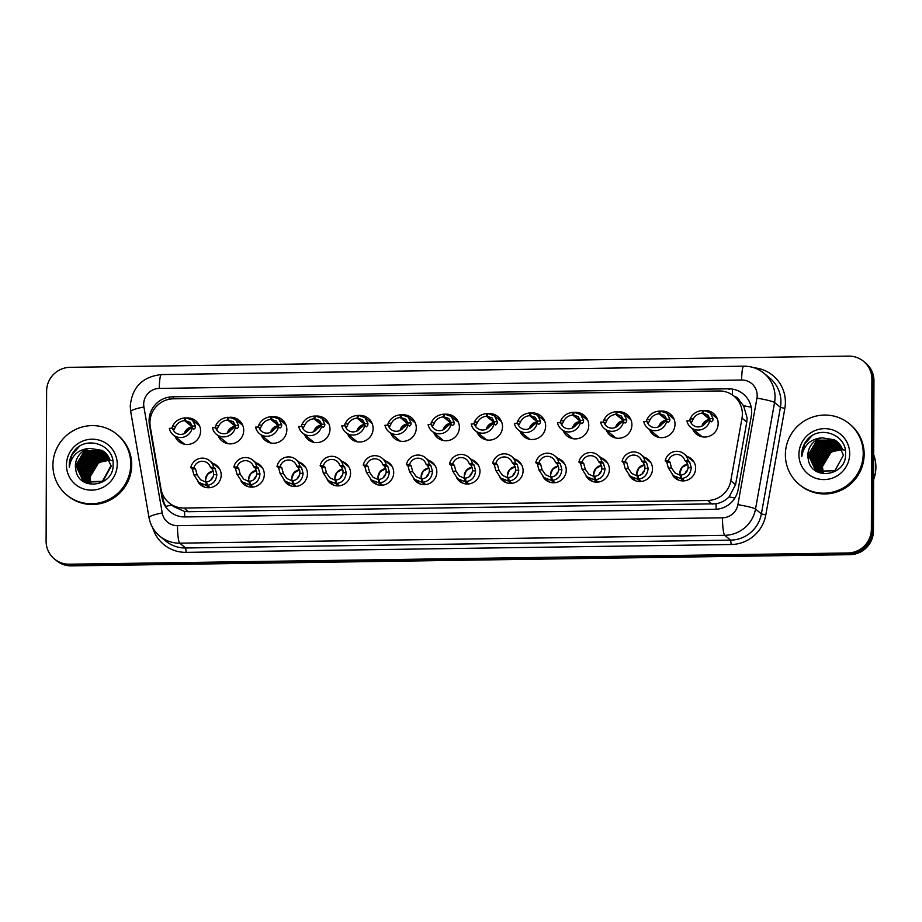 <?xml version="1.0" encoding="UTF-8"?>
<svg xmlns="http://www.w3.org/2000/svg" width="922" height="922" viewBox="0 0 922 922"><rect width="100%" height="100%" fill="white"/><g stroke="black" fill="none" stroke-linecap="round" stroke-linejoin="round"><path stroke-width="1.38" d="M212.901 463.397A12.597 12.366 129.4 0 1 213.985 486.493A12.597 12.366 129.4 0 1 197.815 481.48M256.028 462.786A12.597 12.366 129.4 0 1 257.123 485.871A12.597 12.366 129.4 0 1 240.953 480.858M299.166 462.164A12.597 12.366 129.4 0 1 300.249 485.249A12.597 12.366 129.4 0 1 284.08 480.235M342.293 461.542A12.597 12.366 129.4 0 1 343.376 484.626A12.597 12.366 129.4 0 1 327.206 479.613M385.419 460.919A12.597 12.366 129.4 0 1 386.514 484.015A12.597 12.366 129.4 0 1 370.344 478.991M428.557 460.297A12.597 12.366 129.4 0 1 429.64 483.393A12.597 12.366 129.4 0 1 413.471 478.368M471.684 459.675A12.597 12.366 129.4 0 1 472.779 482.771A12.597 12.366 129.4 0 1 456.609 477.746M514.822 459.052A12.597 12.366 129.4 0 1 515.905 482.148A12.597 12.366 129.4 0 1 499.736 477.123M557.948 458.43A12.597 12.366 129.4 0 1 559.043 481.526A12.597 12.366 129.4 0 1 542.874 476.501M601.086 457.808A12.597 12.366 129.4 0 1 602.17 480.904A12.597 12.366 129.4 0 1 586 475.89M644.213 457.185A12.597 12.366 129.4 0 1 645.308 480.281A12.597 12.366 129.4 0 1 629.138 475.268M687.351 456.563A12.597 12.366 129.4 0 1 688.434 479.659A12.597 12.366 129.4 0 1 672.265 474.646M180.574 440.923A13.381 13.139 129.4 0 0 181.934 443.436A13.392 13.15 129.4 0 1 180.551 440.9M186.74 417.92A13.392 13.15 129.4 0 1 192.905 443.148A13.392 13.15 129.4 0 1 175.03 436.371M225.037 442.802A13.392 13.15 129.4 0 1 223.677 440.278M229.878 417.297A13.392 13.15 129.4 0 1 236.044 442.525A13.392 13.15 129.4 0 1 218.157 435.749M268.164 442.18A13.392 13.15 129.4 0 1 266.804 439.667M273.004 416.675A13.392 13.15 129.4 0 1 279.17 441.903A13.392 13.15 129.4 0 1 261.283 435.126M311.29 441.557A13.392 13.15 129.4 0 1 309.942 439.045A13.381 13.139 129.4 0 0 311.325 441.569M316.142 416.053A13.392 13.15 129.4 0 1 322.308 441.281A13.392 13.15 129.4 0 1 304.421 434.504M353.103 438.446A13.381 13.139 129.4 0 0 354.451 440.947A13.392 13.15 129.4 0 1 353.068 438.423M359.269 415.43A13.392 13.15 129.4 0 1 365.435 440.658A13.392 13.15 129.4 0 1 347.548 433.882M397.555 440.313A13.392 13.15 129.4 0 1 396.206 437.8M402.395 414.808A13.392 13.15 129.4 0 1 408.573 440.048A13.392 13.15 129.4 0 1 390.686 433.271M440.693 439.69A13.392 13.15 129.4 0 1 439.333 437.178M445.533 414.197A13.392 13.15 129.4 0 1 451.699 439.425A13.392 13.15 129.4 0 1 433.813 432.649M483.82 439.079A13.392 13.15 129.4 0 1 482.471 436.555A13.381 13.139 129.4 0 0 483.854 439.091M488.66 413.575A13.392 13.15 129.4 0 1 494.837 438.803A13.392 13.15 129.4 0 1 476.951 432.026M526.958 438.457A13.392 13.15 129.4 0 1 525.598 435.933A13.381 13.139 129.4 0 0 526.981 438.469M531.798 412.952A13.392 13.15 129.4 0 1 537.964 438.18A13.392 13.15 129.4 0 1 520.077 431.404M570.084 437.835A13.392 13.15 129.4 0 1 568.736 435.311M574.925 412.33A13.392 13.15 129.4 0 1 581.091 437.558A13.392 13.15 129.4 0 1 563.215 430.781M611.885 434.711A13.381 13.139 129.4 0 0 613.245 437.224A13.392 13.15 129.4 0 1 611.862 434.688M618.063 411.708A13.392 13.15 129.4 0 1 624.229 436.936A13.392 13.15 129.4 0 1 606.342 430.159M656.349 436.59A13.392 13.15 129.4 0 1 654.989 434.066M661.189 411.085A13.392 13.15 129.4 0 1 667.355 436.313A13.392 13.15 129.4 0 1 649.468 429.537M699.475 435.968A13.392 13.15 129.4 0 1 698.127 433.444A13.381 13.139 129.4 0 0 699.51 435.979M704.327 410.463A13.392 13.15 129.4 0 1 710.493 435.691A13.392 13.15 129.4 0 1 692.606 428.914M169.06 502.847A23.615 23.188 -50.6 0 0 183.951 508.034L707.727 500.485A23.615 23.188 -50.6 0 0 730.8 480.788L742.003 418.127A23.615 23.188 -50.6 0 0 719.091 390.963L173.359 398.823A23.615 23.188 -50.6 0 0 150.263 426.656L161.027 488.994A23.615 23.188 -50.6 0 0 169.06 502.847L173.59 506.57L184.596 511.456L188.445 511.722L716.071 503.804C721.096 502.813 725.43 500.519 729.072 496.912L735.572 484.707L746.774 422.057L747.12 417.954L743.593 405.749L739.525 400.736A7.872 7.733 -50.6 0 0 734.119 396.253M733.993 396.149L738.476 399.825A23.615 23.188 129.4 0 1 739.525 400.736M659.622 411.281A13.392 13.15 129.4 0 1 660.336 411.166M616.484 411.904A13.392 13.15 129.4 0 1 617.198 411.788M573.357 412.514A13.392 13.15 129.4 0 1 574.072 412.411M530.219 413.137A13.392 13.15 129.4 0 1 530.945 413.033M487.093 413.759A13.392 13.15 129.4 0 1 487.807 413.655M443.955 414.381A13.392 13.15 129.4 0 1 444.681 414.278M400.828 415.004A13.392 13.15 129.4 0 1 401.543 414.888M357.701 415.626A13.392 13.15 129.4 0 1 358.416 415.511M314.563 416.248A13.392 13.15 129.4 0 1 315.278 416.133M271.437 416.871A13.392 13.15 129.4 0 1 272.151 416.756M228.299 417.493A13.392 13.15 129.4 0 1 229.025 417.378M185.172 418.115A13.392 13.15 129.4 0 1 185.887 418M702.748 410.659A13.392 13.15 129.4 0 1 703.463 410.544M713.109 415.2A13.392 13.15 129.4 0 1 715.841 416.041M195.533 422.656A13.392 13.15 129.4 0 1 198.265 423.498M241.414 422.898A13.381 13.139 129.4 0 0 238.683 422.057A13.392 13.15 129.4 0 1 241.391 422.875M281.786 421.412A13.392 13.15 129.4 0 1 284.529 422.253A13.381 13.139 129.4 0 0 281.821 421.435M324.924 420.789A13.392 13.15 129.4 0 1 327.656 421.631A13.381 13.139 129.4 0 0 324.947 420.812M368.051 420.167A13.392 13.15 129.4 0 1 370.794 421.008A13.381 13.139 129.4 0 0 368.085 420.19M413.932 420.409A13.381 13.139 129.4 0 0 411.212 419.568A13.392 13.15 129.4 0 1 413.92 420.386M454.316 418.934A13.392 13.15 129.4 0 1 457.047 419.764M497.454 418.311A13.392 13.15 129.4 0 1 500.185 419.141A13.381 13.139 129.4 0 0 497.477 418.334M540.58 417.689A13.392 13.15 129.4 0 1 543.312 418.53M586.461 417.931A13.381 13.139 129.4 0 0 583.741 417.09A13.392 13.15 129.4 0 1 586.45 417.908M629.599 417.309A13.381 13.139 129.4 0 0 626.868 416.467A13.392 13.15 129.4 0 1 629.576 417.286M669.971 415.822A13.392 13.15 129.4 0 1 672.714 416.663A13.381 13.139 129.4 0 0 670.006 415.845M69.369 564.195L70.406 565.048A23.615 23.188 129.4 0 1 55.504 559.85A23.615 23.188 129.4 0 0 70.406 565.048L848.955 553.834L70.406 565.048L71.443 565.889A23.615 23.188 129.4 0 1 56.542 560.703L54.479 559.009A23.615 23.188 129.4 0 1 46.1 541.087L46.619 391.101A23.615 23.188 129.4 0 1 70.06 367.325L848.609 356.111A23.615 23.188 129.4 0 1 871.889 379.207L871.359 529.205A23.615 23.188 129.4 0 1 847.929 552.981L69.369 564.195A23.615 23.188 129.4 0 1 54.479 559.009M871.359 529.205L872.396 530.058A23.615 23.188 129.4 0 1 848.955 553.834A23.615 23.188 129.4 0 0 872.396 530.058L872.927 380.06L872.396 530.058L873.434 530.899A23.615 23.188 129.4 0 1 849.992 554.675L71.443 565.889M863.511 361.297L864.548 362.15A23.615 23.188 129.4 0 1 872.927 380.06A23.615 23.188 129.4 0 0 864.548 362.15L865.585 362.991A23.615 23.188 129.4 0 1 873.952 380.913L873.434 530.899M751.672 411.915A23.615 23.188 -50.6 0 0 728.403 388.819L172.518 396.817A23.615 23.188 -50.6 0 0 149.422 424.662L162.076 497.915A23.615 23.188 -50.6 0 0 185.011 516.942L715.08 509.313A23.615 23.188 -50.6 0 0 738.142 489.617L751.303 415.995A23.615 23.188 -50.6 0 0 751.672 411.915M165.845 506.455A23.615 23.188 129.4 0 1 162.998 498.664L161.949 492.602M709.698 420.524L709.825 418.646L707.693 414.831L702.887 413.16L703.498 410.417L710.044 412.687L713.029 418.6L712.81 420.478L711.358 421.838L709.779 420.547A11.802 11.594 -50.6 0 1 690.855 427.474L702.218 436.809M709.779 420.547L706.575 420.593A8.655 8.505 129.4 0 1 690.105 420.824L686.902 420.87A11.802 11.594 -50.6 0 0 690.855 427.474M701.907 426.102A8.655 8.505 129.4 0 1 709.859 419.51A4.725 0.657 86.7 0 0 709.871 419.522L702.138 413.171C698.081 413.598 695.13 415.499 693.286 418.888L691.673 422.126L690.105 420.824M702.138 413.171L702.472 410.428L703.336 411.143M702.887 413.16L709.859 418.888M689.46 420.812L690.094 418.934C692.445 413.932 696.571 411.097 702.472 410.428M683.571 480.904L680.678 478.53L673.337 475.614L668.358 468.053L666.767 462.141L665.188 460.85A11.802 11.594 -50.6 0 1 688.077 460.516L689.644 461.818L691.281 467.731C690.601 474.092 687.397 477.7 681.692 478.518L684.504 480.823M681.692 478.518L681.104 475.014C685.046 474.496 687.374 472.076 688.089 467.777L687.985 465.207L686.441 461.864L684.873 460.562A8.655 8.505 129.4 0 0 668.392 460.804L669.971 462.095L671.55 468.007L674.985 472.894L681.231 475.74M680.678 478.53L680.367 475.026M688.077 460.516L684.873 460.562M668.392 460.804L665.188 460.85M666.571 421.147L666.698 419.268L664.555 415.442L659.76 413.782L660.359 411.039L666.906 413.31L669.891 419.222L669.683 421.1L668.22 422.46L666.641 421.17A11.802 11.594 -50.6 0 1 647.717 428.096L659.08 437.431M666.641 421.17L663.437 421.216A8.655 8.505 129.4 0 1 646.967 421.446L643.763 421.492A11.802 11.594 -50.6 0 0 647.717 428.096M658.769 426.725A8.655 8.505 129.4 0 1 666.721 420.132A4.725 0.657 86.7 0 0 666.733 420.144L659.011 413.794C654.954 414.22 651.992 416.122 650.148 419.51L648.546 422.749L646.967 421.446M659.011 413.794L659.345 411.051L660.21 411.754M659.76 413.782L666.721 419.51M646.322 421.435L646.956 419.556C649.318 414.554 653.444 411.719 659.345 411.051M623.433 421.769L623.572 419.89L621.428 416.064L616.622 414.404L617.233 411.661L623.779 413.92L626.764 419.844L626.557 421.723L625.093 423.083L623.514 421.792A11.802 11.594 -50.6 0 1 604.59 428.718L615.954 438.054M623.514 421.792L620.31 421.838A8.655 8.505 129.4 0 1 603.841 422.069L600.637 422.115A11.802 11.594 -50.6 0 0 604.59 428.718M615.642 427.347A8.655 8.505 129.4 0 1 623.595 420.755A4.725 0.657 86.7 0 0 623.606 420.755L615.884 414.416C611.816 414.842 608.866 416.744 607.022 420.121L605.42 423.371L603.841 422.069M615.884 414.416L616.219 411.673L617.072 412.376M616.622 414.404L623.595 420.121M603.195 422.057L603.829 420.167C606.18 415.165 610.306 412.341 616.219 411.673M580.307 422.391L580.434 420.513L578.29 416.686L573.496 415.027L574.095 412.284L580.641 414.543L583.626 420.467L583.419 422.345L581.955 423.705L580.376 422.414A11.802 11.594 -50.6 0 1 561.463 429.341L572.816 438.665M580.376 422.414L577.172 422.46A8.655 8.505 129.4 0 1 560.703 422.691L557.499 422.737A11.802 11.594 -50.6 0 0 561.463 429.341M572.504 427.969A8.655 8.505 129.4 0 1 580.468 421.377L572.746 415.038C568.69 415.465 565.739 417.366 563.884 420.743L562.282 423.982L560.703 422.691M572.746 415.038L573.081 412.295L573.945 412.998M573.496 415.027L580.457 420.743M560.069 422.679L560.691 420.789C563.054 415.787 567.18 412.964 573.081 412.295M537.169 423.014L537.307 421.135L535.163 417.309L530.357 415.649L530.968 412.906L537.514 415.165L540.499 421.089L540.292 422.968L538.828 424.327L537.249 423.025A11.802 11.594 -50.6 0 1 518.325 429.963L529.689 439.287M537.249 423.025L534.045 423.071A8.655 8.505 129.4 0 1 517.576 423.313L514.372 423.359A11.802 11.594 -50.6 0 0 518.325 429.963M529.378 428.592A8.655 8.505 129.4 0 1 537.33 421.999A4.725 0.657 86.7 0 0 537.342 421.999L529.62 415.661C525.552 416.087 522.601 417.989 520.757 421.366L519.155 424.604L517.576 423.313M529.62 415.661L529.954 412.918L530.807 413.621M530.357 415.649L537.33 421.366M516.931 423.302L517.565 421.412C519.916 416.41 524.042 413.586 529.954 412.918M640.433 481.526L637.54 479.152L630.21 476.236L625.22 468.676L623.641 462.763L622.062 461.473A11.802 11.594 -50.6 0 1 644.939 461.138L646.518 462.441L648.154 468.353C647.463 474.715 644.271 478.311 638.566 479.14L641.378 481.445M638.566 479.14L637.978 475.637C641.919 475.118 644.248 472.698 644.962 468.399L644.847 465.829L643.314 462.487L641.735 461.184A8.655 8.505 129.4 0 0 625.266 461.426L626.845 462.717L628.412 468.63L631.847 473.516L638.093 476.363M637.54 479.152L637.229 475.648M644.939 461.138L641.735 461.184M625.266 461.426L622.062 461.473M597.306 482.148L594.413 479.774L587.072 476.858L582.093 469.298L580.503 463.386L578.924 462.095A11.802 11.594 -50.6 0 1 601.812 461.761L603.391 463.063L605.028 468.964C604.336 475.337 601.144 478.933 595.428 479.763L598.24 482.068M595.428 479.763L594.84 476.259C598.781 475.74 601.109 473.32 601.836 469.01L601.72 466.451L600.187 463.109L598.609 461.807A8.655 8.505 129.4 0 0 582.128 462.049L583.707 463.34L585.286 469.252L588.72 474.139L594.967 476.985M594.413 479.774L594.102 476.271M601.812 461.761L598.609 461.807M582.128 462.049L578.924 462.095M554.18 482.771L551.275 480.397L543.945 477.481L538.955 469.92L537.376 464.008L535.797 462.717A11.802 11.594 -50.6 0 1 558.674 462.383L560.253 463.674L561.89 469.586C561.21 475.959 558.006 479.555 552.301 480.385L555.113 482.69M552.301 480.385L551.713 476.881C555.655 476.363 557.983 473.943 558.697 469.632L558.582 467.074L557.049 463.72L555.47 462.429A8.655 8.505 129.4 0 0 539.001 462.671L540.58 463.962L542.148 469.874L545.582 474.761L551.84 477.608M551.275 480.397L550.964 476.893M558.674 462.383L555.47 462.429M539.001 462.671L535.797 462.717M785.371 454.684A39.346 38.643 129.4 0 1 807.879 419.003A39.346 38.643 129.4 0 1 849.277 423.705A39.346 38.643 129.4 0 1 863.234 453.555A39.346 38.643 129.4 0 1 840.726 489.236A39.346 38.643 129.4 0 1 799.328 484.534A39.346 38.643 129.4 0 1 785.371 454.684M849.277 423.705L850.199 424.466A39.346 38.643 129.4 0 1 864.156 454.316A39.346 38.643 129.4 0 1 841.648 489.997A39.346 38.643 129.4 0 1 800.25 485.283L799.328 484.534M873.699 454.869A35.416 34.771 129.4 0 1 875.9 467.212A35.416 34.771 129.4 0 1 873.607 479.624M842.604 449.809L835.47 450.478C827.507 453.313 823.185 458.937 822.505 467.35L823.438 473.217M837.844 442.26L836.3 441.281L818.459 441.338L809.366 456.551L815.29 469.736M837.66 442.099L835.943 440.981L818.091 441.039L808.997 456.252L815.106 469.586L817.503 471.223L834.859 470.773L843.469 455.145L836.946 441.488L834.479 439.782L821.975 437.812A17.795 17.472 129.4 0 0 808.26 459.156C811.014 481.272 846.281 476.328 845.543 454.408C847.272 434.573 819.474 424.569 807.176 439.806C803.604 444.185 801.783 449.164 801.714 454.742L801.783 456.655L802.036 454.777C804.549 444.462 811.199 438.803 821.975 437.812M838.513 442.929L819.923 442.537L810.818 457.761L816.039 470.301M838.352 442.767L819.554 442.237L810.461 457.45L815.855 470.162M839.158 443.643L821.375 443.736L812.282 458.96L816.834 470.831M838.997 443.459L821.018 443.436L811.913 458.66L816.627 470.704M818.021 471.983L818.655 472.479M839.769 444.392L822.839 444.934L813.746 460.159L817.664 471.315M839.619 444.197L822.482 444.635L813.377 459.859L817.445 471.2M840.334 445.176L824.303 446.133L815.209 461.357L818.517 471.753M840.196 444.98L823.934 445.833L814.841 461.058L818.298 471.649M840.876 446.018L825.766 447.331L816.662 462.556L819.416 472.145M840.749 445.799L825.397 447.032L816.304 462.256L819.197 472.052M841.371 446.893L827.218 448.53L818.125 463.754L820.361 472.49M841.256 446.674L826.861 448.23L817.756 463.455L820.119 472.41M841.832 447.827L828.682 449.729L819.589 464.953L821.341 472.79M841.728 447.585L828.325 449.429L819.22 464.653L821.087 472.721M842.247 448.807L830.146 450.927L821.053 466.152L822.366 473.032M842.155 448.553L829.777 450.628L820.684 465.852L822.101 472.974M842.535 449.59L831.241 451.826L822.147 467.051L823.162 473.17M837.13 441.638L834.836 440.082L816.996 440.14L807.903 455.353L808.26 459.156M849.692 453.751A25.666 25.194 129.4 0 1 824.21 479.59A25.666 25.194 129.4 0 1 798.913 454.488A25.666 25.194 129.4 0 1 824.395 428.649A25.666 25.194 129.4 0 1 849.692 453.751M834.214 446.778L835.632 446.144M811.74 435.991L804.422 444.277L801.783 456.655M52.911 465.23A39.346 38.643 129.4 0 1 75.42 429.548A39.346 38.643 129.4 0 1 116.817 434.262A39.346 38.643 129.4 0 1 130.774 464.112A39.346 38.643 129.4 0 1 108.266 499.793A39.346 38.643 129.4 0 1 66.868 495.079A39.346 38.643 129.4 0 1 52.911 465.23M116.817 434.262L117.739 435.011A39.346 38.643 129.4 0 1 131.696 464.861A39.346 38.643 129.4 0 1 109.188 500.542A39.346 38.643 129.4 0 1 67.79 495.84L66.868 495.079M110.144 460.355L103.01 461.023C95.047 463.87 90.725 469.494 90.045 477.907L90.978 483.762M105.385 452.817L103.84 451.838L86 451.884L76.906 467.108L82.83 480.281M105.2 452.656L103.483 451.538L85.631 451.584L76.538 466.809L82.646 480.132L85.412 482.079L102.757 481.618L111.378 466.002M82.646 480.132L85.043 481.78L102.4 481.319L111.009 465.702L104.486 452.034L102.019 450.328L89.515 448.369A17.795 17.472 129.4 0 0 75.8 469.713C78.554 491.818 113.821 486.885 113.083 464.965C114.812 445.13 87.014 435.126 74.717 450.362C71.144 454.742 69.323 459.709 69.254 465.299L69.323 467.2L69.576 465.322C72.089 455.007 78.739 449.348 89.515 448.369M106.053 453.486L87.463 453.082L78.358 468.307L84.098 481.33M105.892 453.313L87.094 452.783L78.001 468.007L83.395 480.719M106.698 454.189L88.927 454.281L79.822 469.505L84.375 481.376M106.537 454.016L88.558 453.981L79.465 469.206L84.167 481.249M85.562 482.529L86.195 483.024M107.309 454.938L90.379 455.48L81.286 470.704L85.204 481.86M107.159 454.753L90.022 455.18L80.917 470.404L84.985 481.745M107.874 455.733L91.843 456.678L82.749 471.903L86.057 482.298M107.736 455.526L91.474 456.378L82.381 471.603L85.838 482.194M108.416 456.563L93.306 457.888L84.202 473.101L86.956 482.702M108.289 456.355L92.938 457.577L83.844 472.802L86.737 482.609M108.923 457.45L94.759 459.087L85.665 474.3L87.901 483.047M108.796 457.22L94.401 458.787L85.297 474L87.659 482.967M109.372 458.372L96.222 460.285L87.129 475.498L88.881 483.347M109.269 458.142L95.865 459.986L86.76 475.199L88.627 483.278M109.787 459.363L97.686 461.484L88.593 476.697L89.907 483.589M109.695 459.11L97.317 461.184L88.224 476.397L89.641 483.531M110.075 460.136L98.781 462.383L89.688 477.596L90.702 483.727M104.67 452.183L102.388 450.628L84.536 450.685L75.443 465.91L75.8 469.713M117.232 464.308A25.666 25.194 129.4 0 1 91.751 490.147A25.666 25.194 129.4 0 1 66.453 465.034A25.666 25.194 129.4 0 1 91.935 439.195A25.666 25.194 129.4 0 1 117.232 464.308M101.754 457.324L103.172 456.701M79.28 446.536L71.962 454.823L69.323 467.2M494.042 423.624L494.169 421.746L492.025 417.931L487.231 416.271L487.842 413.529L494.376 415.787L497.361 421.7L497.154 423.59L495.69 424.95L494.123 423.647A11.802 11.594 -50.6 0 1 475.199 430.586L486.551 439.909M494.123 423.647L490.919 423.694A8.655 8.505 129.4 0 1 474.438 423.936L471.234 423.982A11.802 11.594 -50.6 0 0 475.199 430.586M486.251 429.214A8.655 8.505 129.4 0 1 494.204 422.61A4.725 0.657 86.7 0 0 494.215 422.622L486.482 416.283C482.425 416.709 479.475 418.611 477.631 421.988L476.017 425.226L474.438 423.936M486.482 416.283L486.816 413.54L487.68 414.243M487.231 416.271L494.192 421.988M473.804 423.924L474.427 422.034C476.789 417.032 480.915 414.197 486.816 413.54M450.916 424.247L451.042 422.368L448.899 418.553L444.104 416.894L444.704 414.151L451.25 416.41L454.235 422.322L454.027 424.212L452.564 425.572L450.985 424.27A11.802 11.594 -50.6 0 1 432.061 431.208L443.424 440.532M450.985 424.27L447.781 424.316A8.655 8.505 129.4 0 1 431.312 424.558L428.108 424.604A11.802 11.594 -50.6 0 0 432.061 431.208M443.113 429.836A8.655 8.505 129.4 0 1 451.065 423.233A4.725 0.657 86.7 0 0 451.077 423.244L443.355 416.905C439.287 417.332 436.337 419.233 434.493 422.61L432.891 425.849L431.312 424.558M443.355 416.905L443.689 414.162L444.542 414.865M444.104 416.894L451.065 422.61M430.666 424.546L431.3 422.656C433.651 417.654 437.789 414.819 443.689 414.162M407.778 424.869L407.904 422.991L405.772 419.176L400.966 417.516L401.577 414.762L408.123 417.032L411.097 422.944L410.889 424.823L409.437 426.195L407.858 424.892A11.802 11.594 -50.6 0 1 388.934 431.83L400.298 441.154M407.858 424.892L404.654 424.938A8.655 8.505 129.4 0 1 388.174 425.18L384.97 425.226A11.802 11.594 -50.6 0 0 388.934 431.83M399.987 430.459A8.655 8.505 129.4 0 1 407.939 423.855L400.217 417.528C396.16 417.943 393.21 419.856 391.366 423.233L389.752 426.471L388.174 425.18M400.217 417.528L400.551 414.785L401.416 415.488M407.939 423.855A4.725 0.657 86.7 0 0 407.95 423.866L400.067 430.413M400.966 417.516L407.939 423.233M387.54 425.169L388.174 423.279C390.525 418.277 394.651 415.442 400.551 414.785M511.042 483.393L508.149 481.019L500.807 478.103L495.829 470.543L494.238 464.63L492.671 463.34A11.802 11.594 -50.6 0 1 515.548 463.005L517.127 464.296L518.763 470.208C518.072 476.582 514.879 480.178 509.163 481.007L511.975 483.312M509.163 481.007L508.587 477.504C512.517 476.985 514.845 474.565 515.571 470.255L515.456 467.696L513.923 464.342L512.344 463.051A8.655 8.505 129.4 0 0 495.875 463.293L497.442 464.584L499.021 470.497L502.455 475.372L508.702 478.23M508.149 481.019L507.838 477.515M515.548 463.005L512.344 463.051M495.875 463.293L492.671 463.34M467.915 484.015L465.011 481.641L457.681 478.725L452.69 471.165L451.112 465.253L449.533 463.95A11.802 11.594 -50.6 0 1 472.41 463.628L473.989 464.918L475.625 470.831C474.945 477.204 471.741 480.8 466.036 481.618L468.849 483.935M466.036 481.618L465.449 478.126C469.39 477.596 471.718 475.187 472.433 470.877L472.318 468.318L470.785 464.965L469.206 463.674A8.655 8.505 129.4 0 0 452.737 463.904L454.316 465.207L455.894 471.119L459.317 475.994L465.575 478.852M465.011 481.641L464.7 478.138M472.41 463.628L469.206 463.674M452.737 463.904L449.533 463.95M424.777 484.638L421.884 482.264L414.543 479.348L409.564 471.787L407.985 465.875L406.406 464.573A11.802 11.594 -50.6 0 1 429.283 464.25L430.862 465.541L432.499 471.453C431.807 477.827 428.615 481.422 422.898 482.241L425.71 484.557M422.898 482.241L422.322 478.748C426.252 478.218 428.58 475.81 429.306 471.499L429.191 468.941L427.658 465.587L426.079 464.296A8.655 8.505 129.4 0 0 409.61 464.527L411.189 465.829L412.756 471.741L416.191 476.616L422.437 479.475M421.884 482.264L421.573 478.76M429.283 464.25L426.079 464.296M409.61 464.527L406.406 464.573M364.651 425.491L364.778 423.613L362.634 419.798L357.84 418.139L358.439 415.384L364.985 417.654L367.97 423.567L367.763 425.445L366.299 426.805L364.72 425.515A11.802 11.594 -50.6 0 1 345.796 432.453L357.16 441.776M364.72 425.515L361.516 425.561A8.655 8.505 129.4 0 1 345.047 425.803L341.843 425.849A11.802 11.594 -50.6 0 0 345.796 432.453M356.849 431.081A8.655 8.505 129.4 0 1 364.801 424.477A4.725 0.657 86.7 0 0 364.812 424.489L357.091 418.15C353.034 418.565 350.072 420.467 348.228 423.855L346.626 427.093L345.047 425.803M357.091 418.15L357.425 415.407L358.278 416.11M357.84 418.139L364.801 423.855M344.402 425.791L345.035 423.901C347.387 418.899 351.524 416.064 357.425 415.407M321.513 426.114L321.64 424.235L319.508 420.42L314.702 418.761L315.312 416.006L321.859 418.277L324.844 424.189L324.625 426.068L323.173 427.428L321.594 426.137A11.802 11.594 -50.6 0 1 302.67 433.075L314.033 442.399M321.594 426.137L318.39 426.183A8.655 8.505 129.4 0 1 301.92 426.425L298.716 426.471A11.802 11.594 -50.6 0 0 302.67 433.075M313.722 431.703A8.655 8.505 129.4 0 1 321.674 425.1A4.725 0.657 86.7 0 0 321.686 425.111L313.953 418.761C309.896 419.187 306.945 421.089 305.101 424.477L303.488 427.716L301.92 426.425M313.953 418.761L314.287 416.029L315.151 416.732M314.702 418.761L321.674 424.477M301.275 426.402L301.909 424.523C304.26 419.522 308.386 416.686 314.287 416.029M278.386 426.736L278.513 424.858L276.37 421.043L271.575 419.372L272.174 416.629L278.721 418.899L281.706 424.812L281.498 426.69L280.034 428.05L278.456 426.759A11.802 11.594 -50.6 0 1 259.531 433.686L270.895 443.021M278.456 426.759L275.252 426.805A8.655 8.505 129.4 0 1 258.782 427.036L255.578 427.082A11.802 11.594 -50.6 0 0 259.531 433.686M270.584 432.314A8.655 8.505 129.4 0 1 278.536 425.722A4.725 0.657 86.7 0 0 278.548 425.733L270.826 419.383C266.769 419.81 263.807 421.711 261.963 425.1L260.361 428.338L258.782 427.036M270.826 419.383L271.16 416.64L272.025 417.355M271.575 419.372L278.536 425.1M258.137 427.024L258.771 425.146C261.133 420.144 265.259 417.309 271.16 416.64M235.248 427.359L235.387 425.48L233.243 421.665L228.437 419.994L229.048 417.251L235.594 419.522L238.579 425.434L238.372 427.312L236.908 428.672L235.329 427.382A11.802 11.594 -50.6 0 1 216.405 434.308L227.769 443.643M235.329 427.382L232.125 427.428A8.655 8.505 129.4 0 1 215.656 427.658L212.452 427.704A11.802 11.594 -50.6 0 0 216.405 434.308M227.457 432.937A8.655 8.505 129.4 0 1 235.41 426.344A4.725 0.657 86.7 0 0 235.421 426.356L227.699 420.006C223.631 420.432 220.681 422.334 218.837 425.722L217.235 428.961L215.656 427.658M227.699 420.006L228.034 417.263L228.887 417.977M228.437 419.994L235.41 425.722M215.01 427.647L215.644 425.768C217.995 420.766 222.121 417.931 228.034 417.263M192.122 427.981L192.249 426.102L190.105 422.276L185.31 420.616L185.921 417.873L192.456 420.144L195.441 426.056L195.234 427.935L193.77 429.295L192.191 428.004A11.802 11.594 -50.6 0 1 173.278 434.93L184.631 444.266M192.191 428.004L188.998 428.05A8.655 8.505 129.4 0 1 172.518 428.281L169.314 428.327A11.802 11.594 -50.6 0 0 173.278 434.93M184.319 433.559A8.655 8.505 129.4 0 1 192.283 426.967L184.561 420.628C180.505 421.054 177.554 422.956 175.699 426.344L174.097 429.583L172.518 428.281M184.561 420.628L184.896 417.885L185.76 418.588M192.283 426.967A4.725 0.657 86.7 0 0 192.283 426.978L184.412 433.524M185.31 420.616L192.272 426.344M171.884 428.269L172.506 426.39C174.869 421.389 178.995 418.553 184.896 417.885M381.65 485.26L378.758 482.886L371.416 479.97L366.437 472.41L364.847 466.497L363.268 465.195A11.802 11.594 -50.6 0 1 386.145 464.872L387.724 466.163L389.361 472.076C388.681 478.449 385.477 482.045 379.772 482.863L382.584 485.179M379.772 482.863L379.184 479.371C383.126 478.841 385.454 476.432 386.168 472.122L386.053 469.563L384.52 466.209L382.941 464.918A8.655 8.505 129.4 0 0 366.472 465.149L368.051 466.451L369.63 472.364L373.064 477.239L379.311 480.097M378.758 482.886L378.435 479.382M386.145 464.872L382.941 464.918M366.472 465.149L363.268 465.195M338.512 485.882L335.62 483.497L328.29 480.581L323.299 473.032L321.72 467.12L320.141 465.817A11.802 11.594 -50.6 0 1 343.019 465.495L344.598 466.786L346.234 472.698C345.543 479.071 342.35 482.667 336.645 483.485L339.457 485.802M336.645 483.485L336.057 479.993C339.988 479.463 342.316 477.054 343.042 472.744L342.926 470.174L341.394 466.832L339.815 465.541A8.655 8.505 129.4 0 0 323.345 465.771L324.924 467.074L326.492 472.986L329.926 477.861L336.173 480.719M335.62 483.497L335.308 480.005M343.019 465.495L339.815 465.541M323.345 465.771L320.141 465.817M295.386 486.505L292.493 484.119L285.152 481.203L280.173 473.654L278.582 467.742L277.003 466.44A11.802 11.594 -50.6 0 1 299.892 466.117L301.459 467.408L303.108 473.32C302.416 479.694 299.212 483.289 293.507 484.108L296.319 486.424M293.507 484.108L292.919 480.616C296.861 480.085 299.189 477.677 299.904 473.366L299.8 470.796L298.255 467.454L296.688 466.163A8.655 8.505 129.4 0 0 280.207 466.394L281.786 467.696L283.365 473.608L286.8 478.483L293.046 481.33M292.493 484.119L292.182 480.627M299.892 466.117L296.688 466.163M280.207 466.394L277.003 466.44M252.248 487.127L249.355 484.742L242.025 481.826L237.035 474.265L235.456 468.353L233.877 467.062A11.802 11.594 -50.6 0 1 256.754 466.728L258.333 468.03L259.969 473.943C259.278 480.316 256.086 483.912 250.381 484.73L253.193 487.035M250.381 484.73L249.793 481.238C253.734 480.708 256.062 478.288 256.777 473.989L256.662 471.419L255.129 468.076L253.55 466.774A8.655 8.505 129.4 0 0 237.081 467.016L238.66 468.307L240.227 474.219L243.662 479.106L249.908 481.952M249.355 484.742L249.044 481.238M256.754 466.728L253.55 466.774M237.081 467.016L233.877 467.062M209.121 487.738L206.228 485.364L198.887 482.448L193.908 474.888L192.318 468.975L190.739 467.685A11.802 11.594 -50.6 0 1 213.627 467.35L215.206 468.653L216.843 474.565C216.151 480.927 212.959 484.534 207.243 485.352L210.055 487.657M207.243 485.352L206.655 481.849C210.596 481.33 212.924 478.91 213.65 474.611L213.535 472.041L212.002 468.699L210.423 467.396A8.655 8.505 129.4 0 0 193.943 467.638L195.522 468.929L197.101 474.842L200.535 479.728L206.782 482.575M206.228 485.364L205.917 481.86M213.627 467.35L210.423 467.396M193.943 467.638L190.739 467.685M746.774 422.057L742.003 418.127M149.502 416.283A23.615 3.4 -9.8 0 1 150.92 415.88M732.379 394.939A23.615 3.434 -90.8 0 1 732.552 389.13M716.187 509.267A23.615 3.434 -90.8 0 1 716.071 503.804M729.072 496.912A23.615 2.213 10.1 0 1 734.892 498.064M184.711 516.954A23.615 3.434 -90.8 0 1 184.596 511.456M743.593 405.749A23.615 2.213 10.1 0 1 751.223 407.224M165.464 506.57A23.615 3.4 -9.8 0 1 171.653 504.979M169.141 399.261A23.615 3.434 -90.8 0 1 169.233 397.105M735.572 484.707L730.8 480.788M712.222 504.173L707.727 500.485M188.445 511.722L183.951 508.034M873.952 380.913L871.889 379.207M849.992 554.675L847.929 552.981M729.325 389.568L728.403 388.819M757.181 395.434A15.743 15.455 -50.6 0 0 741.668 380.025L159.31 388.416A15.743 15.455 -50.6 0 0 143.913 406.982L162.214 512.955A15.743 15.455 -50.6 0 0 177.508 525.644L722.514 517.795A15.743 15.455 -50.6 0 0 737.9 504.668L756.939 398.143A15.743 15.455 -50.6 0 0 757.181 395.434M763.889 373.214A31.475 30.91 129.4 0 1 774.561 402.522L780.427 407.34A31.475 30.91 -50.6 0 0 769.755 378.032L763.889 373.214C758.011 368.489 751.303 366.149 743.743 366.184A15.743 2.293 89.2 0 0 741.668 380.025M743.743 366.184L161.385 374.574C142.507 376.66 132.123 387.171 130.244 406.106L130.705 411.546A15.743 2.27 -9.8 0 1 143.913 406.982M754.173 367.82A35.416 34.771 129.4 0 1 785.394 402.326A35.416 34.771 129.4 0 1 784.841 408.434L765.802 514.96A35.416 34.771 129.4 0 1 731.192 544.51L186.175 552.359A35.416 34.771 129.4 0 1 152.706 527.764M756.939 398.143A15.743 1.475 10.1 0 1 774.561 402.522L755.521 509.048L761.388 513.865L780.427 407.34L784.841 408.434M737.9 504.668A15.743 1.475 10.1 0 1 755.521 509.048A31.475 30.91 129.4 0 1 724.761 535.313L730.627 540.131A31.475 30.91 -50.6 0 0 761.388 513.865L765.802 514.96M722.514 517.795A15.743 2.293 89.2 0 0 724.761 535.313L179.755 543.162L185.622 547.979L730.627 540.131L731.192 544.51M177.508 525.644A15.743 2.293 89.2 0 0 179.755 543.162A31.475 30.91 129.4 0 1 159.886 536.247L165.753 541.053A31.475 30.91 -50.6 0 0 185.622 547.979L186.175 552.359M130.705 411.546L149.007 517.519A15.743 2.27 -9.8 0 1 162.214 512.955M161.385 374.574A15.743 2.293 89.2 0 0 159.31 388.416M162.998 498.664L162.076 497.915M150.055 425.169L149.422 424.662M173.44 397.578L172.518 396.817M702.103 426.01A11.018 10.822 129.4 0 1 707.347 420.109M713.132 415.223A13.381 13.139 129.4 0 1 715.864 416.064M709.825 418.646L713.029 418.6M690.094 418.934L693.286 418.888M680.171 475.026A8.655 8.505 129.4 0 1 687.731 464.227M680.09 471.534A11.018 10.822 129.4 0 1 685.634 464.792M687.558 470.047A6.293 6.177 -50.6 0 0 685.253 473.366M669.971 462.095L666.767 462.141M671.55 468.007L668.358 468.053M691.281 467.731L688.089 467.777M689.644 461.818L686.441 461.864M658.965 426.632A11.018 10.822 129.4 0 1 664.22 420.732M656.372 436.602A13.381 13.139 129.4 0 1 655.023 434.089M666.698 419.268L669.891 419.222M646.956 419.556L650.148 419.51M615.838 427.255A11.018 10.822 129.4 0 1 621.082 421.342M623.572 419.89L626.764 419.844M603.829 420.167L607.022 420.121M572.7 427.877A11.018 10.822 129.4 0 1 577.956 421.965M570.119 437.846A13.381 13.139 129.4 0 1 568.759 435.334M580.434 420.513L583.626 420.467M560.691 420.789L563.884 420.743M529.574 428.5A11.018 10.822 129.4 0 1 534.829 422.587M540.603 417.712A13.381 13.139 129.4 0 1 543.335 418.553M537.307 421.135L540.499 421.089M517.565 421.412L520.757 421.366M637.044 475.648A8.655 8.505 129.4 0 1 644.593 464.849M636.964 472.156A11.018 10.822 129.4 0 1 642.496 465.414M644.42 470.669A6.293 6.177 -50.6 0 0 642.127 473.989M626.845 462.717L623.641 462.763M628.412 468.63L625.22 468.676M648.154 468.353L644.962 468.399M646.518 462.441L643.314 462.487M593.653 474.139A8.655 8.505 129.4 0 1 601.467 465.472L595.716 468.676L593.699 474.219L593.941 476.271A8.655 8.505 129.4 0 1 593.653 474.139M593.826 472.779A11.018 10.822 129.4 0 1 599.369 466.036M601.294 471.292A6.293 6.177 -50.6 0 0 599 474.611M583.707 463.34L580.503 463.386M585.286 469.252L582.093 469.298M605.028 468.964L601.836 469.01M603.391 463.063L600.187 463.109M550.78 476.881A8.655 8.505 129.4 0 1 558.34 466.094M550.699 473.401A11.018 10.822 129.4 0 1 556.231 466.659M558.167 471.914A6.293 6.177 -50.6 0 0 555.862 475.233M540.58 463.962L537.376 464.008M542.148 469.874L538.955 469.92M561.89 469.586L558.697 469.632M560.253 463.674L557.049 463.72M835.47 450.478A17.795 17.472 129.4 0 1 842.593 449.775M842.869 449.809A17.795 17.472 129.4 0 1 843.688 449.936M843.941 449.982A17.795 17.472 129.4 0 1 844.725 450.143M103.01 461.023A17.795 17.472 129.4 0 1 110.133 460.332M110.41 460.366A17.795 17.472 129.4 0 1 111.228 460.481M111.481 460.527A17.795 17.472 129.4 0 1 112.265 460.689M486.436 429.122A11.018 10.822 129.4 0 1 491.691 423.21M494.169 421.746L497.361 421.7M474.427 422.034L477.631 421.988M443.309 429.744A11.018 10.822 129.4 0 1 448.565 423.832M454.35 418.957A13.381 13.139 129.4 0 1 457.07 419.798M440.716 439.713A13.381 13.139 129.4 0 1 439.368 437.201M451.042 422.368L454.235 422.322M431.3 422.656L434.493 422.61M400.183 430.355A11.018 10.822 129.4 0 1 405.426 424.454M397.589 440.324A13.381 13.139 129.4 0 1 396.23 437.823M407.904 422.991L411.097 422.944M388.174 423.279L391.366 423.233M515.214 466.751L509.451 469.92L507.446 475.464L507.676 477.504A8.655 8.505 129.4 0 1 515.202 466.716M507.573 474.023A11.018 10.822 129.4 0 1 513.105 467.281M515.029 472.537A6.293 6.177 -50.6 0 0 512.736 475.856M497.442 464.584L494.238 464.63M499.021 470.497L495.829 470.543M518.763 470.208L515.571 470.255M517.127 464.296L513.923 464.342M464.515 478.126A8.655 8.505 129.4 0 1 472.076 467.339M464.434 474.634A11.018 10.822 129.4 0 1 469.966 467.892M471.903 473.159A6.293 6.177 -50.6 0 0 469.598 476.467M454.316 465.207L451.112 465.253M455.894 471.119L452.69 471.165M475.625 470.831L472.433 470.877M473.989 464.918L470.785 464.965M421.123 476.628A8.655 8.505 129.4 0 1 428.937 467.961L423.186 471.165L421.181 476.709L421.412 478.748A8.655 8.505 129.4 0 1 421.123 476.628M421.308 475.256A11.018 10.822 129.4 0 1 426.84 468.514M428.765 473.781A6.293 6.177 -50.6 0 0 426.471 477.089M411.189 465.829L407.985 465.875M412.756 471.741L409.564 471.787M432.499 471.453L429.306 471.499M430.862 465.541L427.658 465.587M357.045 430.977A11.018 10.822 129.4 0 1 362.3 425.077M364.778 423.613L367.97 423.567M345.035 423.901L348.228 423.855M313.918 431.6A11.018 10.822 129.4 0 1 319.162 425.699M321.64 424.235L324.844 424.189M301.909 424.523L305.101 424.477M270.78 432.222A11.018 10.822 129.4 0 1 276.035 426.321M268.187 442.191A13.381 13.139 129.4 0 1 266.838 439.679M278.513 424.858L281.706 424.812M258.771 425.146L261.963 425.1M227.653 432.844A11.018 10.822 129.4 0 1 232.897 426.944M225.06 442.814A13.381 13.139 129.4 0 1 223.7 440.301M235.387 425.48L238.579 425.434M215.644 425.768L218.837 425.722M184.515 433.467A11.018 10.822 129.4 0 1 189.771 427.566M195.556 422.679A13.381 13.139 129.4 0 1 198.276 423.521M192.249 426.102L195.441 426.056M172.506 426.39L175.699 426.344M378.25 479.371A8.655 8.505 129.4 0 1 385.811 468.572M378.17 475.879A11.018 10.822 129.4 0 1 383.713 469.137M385.638 474.404A6.293 6.177 -50.6 0 0 383.333 477.711M368.051 466.451L364.847 466.497M369.63 472.364L366.437 472.41M389.361 472.076L386.168 472.122M387.724 466.163L384.52 466.209M342.696 469.24L336.922 472.41L334.917 477.953L335.159 479.993A8.655 8.505 129.4 0 1 342.673 469.194M335.043 476.501A11.018 10.822 129.4 0 1 340.575 469.759M342.5 475.026A6.293 6.177 -50.6 0 0 340.206 478.334M324.924 467.074L321.72 467.12M326.492 472.986L323.299 473.032M346.234 472.698L343.042 472.744M344.598 466.786L341.394 466.832M291.986 480.616A8.655 8.505 129.4 0 1 299.546 469.817M291.905 477.123A11.018 10.822 129.4 0 1 297.449 470.381M299.373 475.648A6.293 6.177 -50.6 0 0 297.068 478.956M281.786 467.696L278.582 467.742M283.365 473.608L280.173 473.654M303.108 473.32L299.904 473.366M301.459 467.408L298.255 467.454M256.431 470.485L250.657 473.643L248.652 479.198L248.894 481.238A8.655 8.505 129.4 0 1 256.408 470.439M248.779 477.746A11.018 10.822 129.4 0 1 254.311 471.004M256.235 476.271A6.293 6.177 -50.6 0 0 253.942 479.578M238.66 468.307L235.456 468.353M240.227 474.219L237.035 474.265M259.969 473.943L256.777 473.989M258.333 468.03L255.129 468.076M205.733 481.86A8.655 8.505 129.4 0 1 213.282 471.061L207.531 474.265L205.514 479.82L205.756 481.86M205.641 478.368A11.018 10.822 129.4 0 1 211.184 471.626M213.109 476.881A6.293 6.177 -50.6 0 0 210.815 480.201M195.522 468.929L192.318 468.975M197.101 474.842L193.908 474.888M216.843 474.565L213.65 474.611M215.206 468.653L212.002 468.699M149.007 517.519C150.39 525.079 154.02 531.314 159.886 536.247M710.044 412.687L717.201 418.553M701.988 426.068L709.871 419.545M687.743 464.273L681.98 467.431L679.963 472.986L680.206 475.026M684.112 453.912L694.001 462.026M673.337 475.614L679.018 480.281M666.906 413.31L674.063 419.176M658.861 426.69L666.733 420.167M623.779 413.92L630.936 419.798M615.723 427.312L623.606 420.789M580.641 414.543L587.798 420.42M572.597 427.935L580.468 421.412M537.514 415.165L544.672 421.043M529.458 428.557L537.342 422.034M644.616 464.895L638.842 468.053L636.837 473.608L637.079 475.648M640.986 454.534L650.863 462.648M630.21 476.236L635.88 480.892M597.848 455.157L607.736 463.27M587.072 476.858L592.754 481.515M558.352 466.129L552.578 469.298L550.572 474.842L550.814 476.893M554.721 455.779L564.598 463.893M543.945 477.481L549.616 482.137M494.376 415.787L501.533 421.665M486.332 429.168L494.204 422.656M451.25 416.41L458.407 422.288M443.194 429.79L451.077 423.279M408.123 417.032L415.269 422.91M511.583 456.402L521.472 464.515M500.807 478.103L506.489 482.759M472.087 467.373L466.313 470.543L464.308 476.086L464.55 478.126M468.457 457.024L478.334 465.137M457.681 478.725L463.351 483.382M425.33 457.646L435.207 465.76M414.543 479.348L420.225 484.004M364.985 417.654L372.142 423.532M356.929 431.035L364.812 424.523M321.859 418.277L329.016 424.155M313.803 431.657L321.686 425.146M278.721 418.899L285.878 424.777M270.676 432.28L278.548 425.757M235.594 419.522L242.751 425.388M227.538 432.902L235.421 426.379M192.456 420.144L199.613 426.01M385.822 468.618L380.048 471.787L378.043 477.331L378.285 479.371M382.192 458.269L392.081 466.382M371.416 479.97L377.098 484.626M339.065 458.891L348.942 467.005M328.29 480.581L333.96 485.249M299.558 469.863L293.795 473.032L291.778 478.576L292.02 480.616M295.927 459.513L305.816 467.615M285.152 481.203L290.833 485.871M252.801 460.124L262.678 468.238M242.025 481.826L247.695 486.493M209.663 460.746L219.551 468.86M198.887 482.448L204.569 487.116"/></g></svg>

